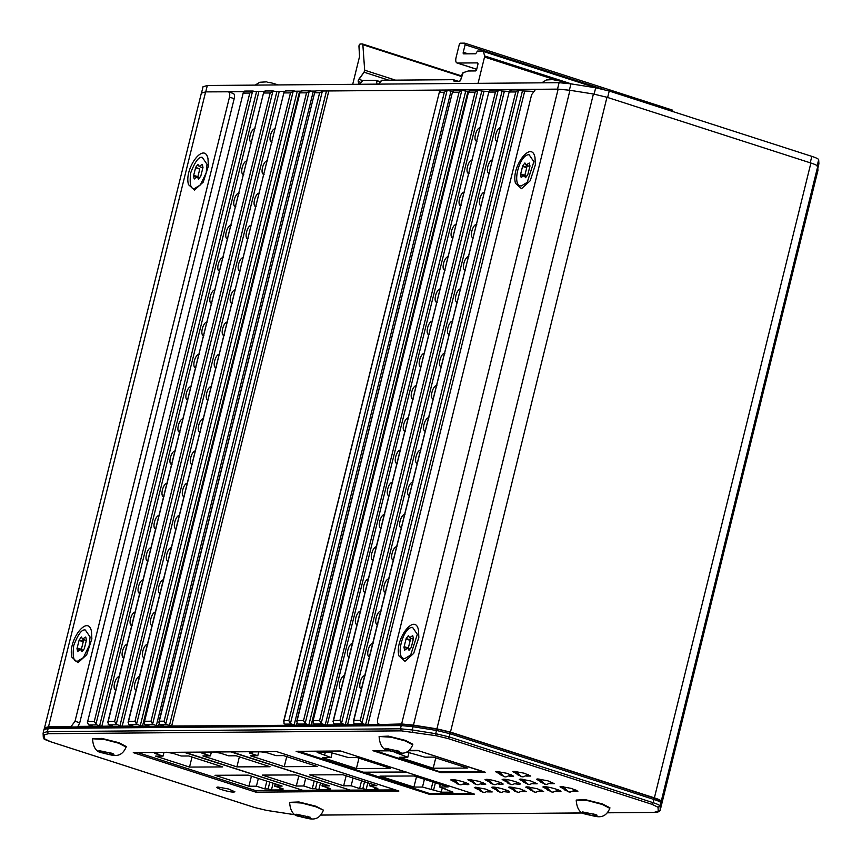 <?xml version="1.0" encoding="UTF-8"?>
<svg xmlns="http://www.w3.org/2000/svg" width="862" height="862" viewBox="0 0 862 862"><rect width="100%" height="100%" fill="white"/><g stroke="black" fill="none" stroke-linecap="round" stroke-linejoin="round"><path stroke-width="1.29" d="M364.464 772.201L429.448 793.482L472.268 793.309M364.378 772.503L407.198 772.33M413.932 787.081L379.98 776.134L414.234 775.994L448.175 786.941L439.62 786.974L452.97 792.156L441.204 792.2L422.488 787.049L413.932 787.081L416.497 776.727M441.204 792.2L442.281 787.836M424.416 779.28L422.488 787.049M439.62 786.974L440.256 784.388M445.632 788.913L445.428 789.721M433.651 789.775L435.375 782.815M432.907 782.017L430.978 789.786M256.456 92.051L99.615 725.826L96.781 724.91L88.754 724.942L92.191 726.31L78.162 726.375M533.018 91.361L522.426 90.941L365.585 724.716L361.868 723.272L360.262 720.352L353.84 720.384L353.84 723.304L357.558 724.748M511.575 90.057L510.573 89.982L509.356 91.986L515.778 91.954L518.601 89.95L522.426 90.941M509.28 91.458L502.093 91.027L345.317 724.823M491.232 90.144L490.241 90.068L489.013 92.062L495.434 92.04L498.268 90.036L502.093 91.027M488.948 91.544L481.761 91.113L325.233 724.974M470.9 90.23L469.898 90.154L468.68 92.148L475.102 92.126L477.925 90.111L481.761 91.113M311.074 725.405L467.915 91.631L468.616 91.631M467.915 91.631L465.706 91.178L308.855 724.953L309.393 725.104M454.845 90.294L453.843 90.219L452.625 92.223L459.047 92.191L461.87 90.187L465.706 91.178M453.196 91.684L450.988 91.232L294.136 725.007L294.89 725.222M441.732 90.348L440.73 90.273L439.512 92.277L444.329 92.256L447.152 90.241L450.988 91.232M99.615 725.826L101.824 726.278L258.675 92.503M91.587 725.858L92.245 726.116M345.253 724.802L341.535 723.358L339.919 720.438L333.497 720.47L333.508 723.39L337.829 725.287M324.909 724.877L321.192 723.444L319.587 720.524L313.165 720.557L313.165 723.477L317.496 725.373M308.855 724.953L305.137 723.509L303.532 720.589L297.11 720.621L297.11 723.541L301.441 725.438M294.136 725.007L290.429 723.574L288.813 720.654L283.997 720.675L284.007 723.595L288.328 725.492M229.281 725.739L171.667 725.987L328.508 92.212M326.289 91.76L169.448 725.535L171.667 725.987M169.448 725.535L165.73 724.091L164.125 721.182L159.308 721.192L159.308 724.112L163.026 725.556M163.683 725.815L158.554 726.041L159.093 723.864M313.175 91.814L156.334 725.588L158.554 726.041M156.334 725.588L152.617 724.145L151.012 721.235L144.59 721.257L144.59 724.177L148.307 725.621M148.975 725.879L142.499 726.106L299.34 92.331M297.121 91.878L140.28 725.653L142.499 726.106M140.28 725.653L136.562 724.209L134.957 721.3L128.535 721.322L128.535 724.242L132.252 725.685M132.92 725.944L122.167 726.192L279.008 92.417M276.788 91.965L119.947 725.739L122.167 726.192M119.947 725.739L116.23 724.295L114.624 721.386L108.203 721.408L108.203 724.328L111.92 725.772M112.577 726.03L101.824 726.278M245.595 91.167L244.603 91.092L243.375 93.096L249.797 93.064L253.622 91.135M87.407 722.528L243.407 92.169L87.407 722.528L88.754 724.942M191.245 386.542C187.032 386.187 183.52 400.356 187.927 399.968M199.23 354.314C195.006 353.959 191.493 368.128 195.9 367.74M207.203 322.086C202.979 321.741 199.478 335.9 203.874 335.512M215.177 289.858C210.953 289.513 207.451 303.672 211.847 303.295M223.15 257.641C218.926 257.285 215.425 271.455 219.832 271.067M231.124 225.413C226.9 225.057 223.398 239.227 227.805 238.839M239.097 193.185C234.873 192.829 231.372 206.999 235.779 206.611M247.071 160.957C242.858 160.612 239.345 174.77 243.752 174.383M255.055 128.729C250.831 128.384 247.319 142.542 251.726 142.165M119.473 676.573C115.249 676.217 111.748 690.387 116.154 689.999M127.447 644.345C123.223 644 119.721 658.159 124.128 657.771M135.42 612.117C131.207 611.772 127.695 625.931 132.101 625.543M143.404 579.889C139.181 579.544 135.668 593.713 140.075 593.325M151.378 547.672C147.154 547.316 143.652 561.485 148.048 561.097M159.351 515.444C155.128 515.088 151.626 529.257 156.022 528.869M167.325 483.216C163.101 482.871 159.599 497.029 164.006 496.641M175.298 450.988C171.075 450.643 167.573 464.801 171.98 464.413M183.272 418.77C179.048 418.415 175.546 432.584 179.953 432.196M265.938 91.081L264.936 91.006L263.718 93.01L270.14 92.977L273.965 91.049M107.75 722.442L263.75 92.083L108.203 721.408M211.589 386.456C207.365 386.101 203.863 400.27 208.259 399.882M139.806 676.487C135.593 676.131 132.08 690.3 136.487 689.912M219.562 354.228C215.338 353.883 211.836 368.042 216.243 367.654M227.536 322C223.312 321.655 219.81 335.814 224.217 335.426M235.509 289.783C231.285 289.427 227.783 303.596 232.19 303.208M243.483 257.555C239.27 257.199 235.757 271.368 240.164 270.98M251.456 225.327C247.243 224.971 243.73 239.14 248.137 238.752M259.44 193.099C255.217 192.754 251.704 206.912 256.111 206.524M267.414 160.871C263.19 160.526 259.688 174.684 264.084 174.307M275.387 128.654C271.164 128.298 267.662 142.467 272.069 142.079M147.79 644.259C143.566 643.914 140.053 658.072 144.46 657.684M155.763 612.031C151.54 611.686 148.038 625.844 152.434 625.467M163.737 579.814C159.513 579.458 156.011 593.627 160.407 593.239M171.71 547.585C167.487 547.23 163.985 561.399 168.392 561.011M179.684 515.357C175.46 515.002 171.958 529.171 176.365 528.783M187.657 483.129C183.444 482.785 179.932 496.943 184.339 496.555M195.631 450.901C191.418 450.557 187.905 464.726 192.312 464.338M203.615 418.684C199.391 418.329 195.879 432.498 200.286 432.11M286.27 91.006L285.268 90.919L284.051 92.924L290.472 92.891L294.298 90.963M128.082 722.356L284.083 91.997L128.535 721.322M302.325 90.93L301.323 90.855L300.105 92.859L306.527 92.827L310.352 90.898M144.137 722.291L300.138 91.932L144.59 721.257M317.044 90.876L316.042 90.79L314.824 92.794L319.64 92.773L323.465 90.844M158.856 722.227L314.856 91.868L159.308 721.192M290.429 723.574L447.152 90.241L448.154 90.327M283.544 721.709L439.545 91.35L283.997 720.675M305.137 723.509L461.87 90.187L462.872 90.262M296.657 721.656L452.658 91.297L297.11 720.621M321.192 723.444L477.925 90.111L478.927 90.198M312.712 721.591L468.712 91.232L313.165 720.557M408.577 417.822C404.353 417.477 400.852 431.636 405.259 431.248M392.63 482.278C388.406 481.923 384.905 496.092 389.301 495.704M376.672 546.723C372.459 546.379 368.947 560.537 373.354 560.16M360.725 611.18C356.502 610.824 353 624.993 357.407 624.605M480.349 127.791C476.126 127.447 472.624 141.605 477.031 141.217M464.402 192.248C460.179 191.892 456.677 206.061 461.084 205.673M448.455 256.693C444.232 256.348 440.73 270.506 445.126 270.118M432.498 321.149C428.285 320.793 424.772 334.962 429.179 334.575M344.778 675.636C340.555 675.28 337.053 689.449 341.449 689.061M416.551 385.594C412.327 385.249 408.825 399.408 413.232 399.031M424.524 353.377C420.3 353.021 416.799 367.19 421.206 366.803M440.482 288.921C436.258 288.576 432.746 302.734 437.153 302.346M456.429 224.465C452.205 224.12 448.703 238.289 453.1 237.901M472.376 160.02C468.152 159.664 464.65 173.833 469.057 173.445M352.752 643.408C348.528 643.052 345.026 657.221 349.433 656.833M368.699 578.952C364.475 578.607 360.973 592.765 365.38 592.377M384.657 514.506C380.433 514.151 376.92 528.32 381.327 527.932M400.604 450.05C396.38 449.695 392.878 463.864 397.274 463.476M341.535 723.358L498.268 90.036L499.26 90.111M333.044 721.505L489.045 91.146L333.497 720.47M428.91 417.736C424.697 417.391 421.184 431.55 425.591 431.172M412.963 482.192C408.739 481.836 405.237 496.006 409.644 495.618M397.016 546.648C392.792 546.292 389.29 560.462 393.686 560.074M381.058 611.093C376.845 610.749 373.332 624.907 377.739 624.519M365.111 675.549C360.887 675.194 357.385 689.363 361.792 688.975M492.719 159.933C488.495 159.578 484.983 173.747 489.39 173.359M476.761 224.389C472.538 224.034 469.036 238.203 473.443 237.815M460.814 288.835C456.591 288.49 453.089 302.648 457.496 302.26M444.867 353.291C440.644 352.935 437.131 367.104 441.538 366.716M436.883 385.519C432.67 385.163 429.157 399.332 433.564 398.944M452.841 321.063C448.617 320.707 445.115 334.876 449.511 334.488M468.788 256.607C464.564 256.262 461.062 270.42 465.469 270.043M484.735 192.161C480.522 191.806 477.009 205.975 481.416 205.587M500.693 127.705C496.469 127.36 492.967 141.519 497.363 141.131M373.084 643.321C368.871 642.966 365.359 657.135 369.766 656.747M389.042 578.865C384.818 578.521 381.306 592.679 385.713 592.291M404.989 514.42C400.765 514.064 397.263 528.234 401.67 527.846M420.936 449.964C416.712 449.619 413.21 463.778 417.617 463.39M361.868 723.272L518.601 89.95L519.603 90.025M353.388 721.419L509.388 91.06L353.84 720.384M96.781 724.91L94.281 721.472L87.859 721.494M380.325 724.543L401.627 723.972L413.458 725.125L436.905 728.843L450.46 732.107L654.387 797.867C658.751 799.3 661.035 800.41 661.251 801.186L661.057 805.733M380.12 724.543L379.108 724.145C377.578 723.821 377.125 722.033 377.761 718.8L531.617 94.701L535.625 89.303L558.145 89.131L569.965 90.284L593.412 94.001L606.967 97.266L810.894 163.026C815.269 164.459 817.553 165.569 817.758 166.344L817.93 170.428L661.423 805.27M529.106 154.751C519.301 153.975 511.198 186.838 521.424 185.901L527.199 182.367L533.869 161.69L529.106 154.751M412.586 627.396C402.78 626.62 394.677 659.484 404.903 658.546L410.678 655.012L417.348 634.335L412.586 627.396M85.316 630.003C81.858 629.131 77.989 634.335 73.701 645.606C72.408 656.876 73.712 662.048 77.602 661.154L83.388 657.609L89.217 645.541L90.057 636.932L85.316 630.003M194.575 188.509L200.35 184.964L206.18 172.896L207.02 164.286L202.279 157.358C198.831 156.485 194.963 161.69 190.664 172.96C189.381 184.231 190.685 189.414 194.575 188.509M228.128 91.792C229.658 92.126 230.111 93.915 229.475 97.147L75.026 721.257L71.018 726.634L48.52 726.731L205.63 91.889L228.128 91.792L232.848 93.311C234.389 93.624 234.841 95.413 234.195 98.667L79.735 722.776L77.72 726.946M44.318 728.713L201.406 92.956M44.285 727.991L48.52 726.731M201.385 93.139L205.63 91.889L243.655 91.631M463.918 784.28L467.463 784.635C473.647 784.754 457.119 779.42 451.903 779.625L450.74 779.927L454.694 781.985M409.191 750.436L417.456 750.371L485.349 772.266L440.891 772.621L372.998 750.727L388.945 750.597M474.499 794.161L430.041 794.516L296.129 751.341L340.587 750.985L474.499 794.161M398.901 791.025L255.885 792.167L133.287 752.634L276.303 751.502L398.901 791.025M563.5 788.741L560.02 786.844L561.184 786.543L571.387 788.418L577.906 791.251L573.704 791.273M218.183 787.092L228.398 788.967L234.906 791.801L233.742 792.113C228.527 792.307 212.009 786.984 218.183 787.092L217.019 787.394M539.924 781.134L536.444 779.248L537.608 778.946L547.812 780.81L554.331 783.655L550.128 783.677M516.349 773.537L512.868 771.641L514.032 771.339L524.236 773.214L530.755 776.048L526.553 776.069M546.454 788.902L542.877 786.984L544.041 786.683C549.256 786.478 565.784 791.812 559.6 791.693L556.475 791.402M560.763 791.391L559.6 791.693M522.878 781.306L519.301 779.377L520.465 779.076L530.68 780.95L537.188 783.795L532.899 783.795M499.303 773.699L495.725 771.781L496.889 771.479L507.104 773.354L513.612 776.188L509.323 776.188M529.397 789.075L525.734 787.125L526.897 786.812L537.112 788.687L543.62 791.531L539.235 791.521M505.822 781.468L502.158 779.517L503.322 779.216C508.548 779.011 525.066 784.345 518.881 784.226L515.659 783.914M520.045 783.924L518.881 784.226M512.351 789.247L508.602 787.254L509.754 786.952L519.969 788.827L526.477 791.661L521.995 791.639M488.776 781.64L485.026 779.657L486.179 779.345C491.405 779.151 507.923 784.474 501.749 784.366L498.419 784.032M502.902 784.064L501.749 784.366M495.316 789.409L491.459 787.394L492.622 787.092C497.837 786.887 514.355 792.221 508.181 792.103L504.744 791.758M509.345 791.801L508.181 792.103M471.74 781.812L467.883 779.787L469.047 779.485L479.25 781.36L485.769 784.204L481.168 784.161M478.27 789.581L474.315 787.534L475.479 787.221L485.683 789.096L492.202 791.941L487.493 791.876M468.626 784.334L467.463 784.635M607.548 812.737L654.193 812.37L658.223 811.142L658.029 807.241L660.055 806.024L660.249 809.924L658.223 811.142M651.995 804.321L448.068 738.562L449.264 736.945L653.191 802.705L651.995 804.321L658.029 807.241M448.068 738.562L436.129 735.695L401.455 730.868L48.412 733.681L44.371 734.898L44.565 738.809L50.599 741.729L254.538 807.478L266.466 810.355L295.612 814.838M653.579 797.878L653.989 799.483L450.061 733.724L449.77 732.14L653.579 797.878L449.652 732.118L437.724 729.241L414.277 725.524L402.64 724.36L49.587 727.172C45.998 727.366 44.124 728.142 43.962 729.5L43.1 733.379L44.371 734.898M441.075 771.878L440.891 772.621M430.289 793.482L430.041 794.516M256.283 790.508L255.885 792.167M375.218 750.716L440.234 771.878L483.043 771.706L418.016 750.554M298.371 751.222L363.441 772.201L406.25 772.018M231.501 751.858L350.166 790.12L395.496 789.926M349.422 789.883L230.704 751.858M184.673 752.224L302.81 790.314L349.369 790.12M302.066 790.077L183.886 752.235M137.855 752.601L255.443 790.519L302.002 790.325M325.728 751.104L340.759 751.039M375.164 750.899L389.678 750.834M408.793 750.759L417.984 750.716M406.767 751.998L424.944 757.159L433.5 757.127L467.452 768.074L433.198 768.214L435.763 757.849M394.16 752.052L407.812 757.235L399.257 757.267L433.198 768.214M356.405 768.538L322.453 757.59L331.019 757.547L317.13 752.375L329.974 752.321L348.14 757.482L356.706 757.439L390.658 768.387L356.405 768.538L358.969 758.172M374.862 787.512L374.625 788.482L377.836 788.461L369.345 785.724L376.834 785.702L342.893 774.755L309.706 774.884L343.658 785.832L351.146 785.799L359.637 788.536L362.848 788.525L364.529 781.726M374.625 788.482L377.922 789.538L366.145 789.592L362.848 788.525M283.479 755.597L275.991 755.629L267.5 752.892L260.992 751.836L249.215 751.89L252.512 752.946L249.301 752.968L257.792 755.705L250.303 755.737L284.244 766.674L317.431 766.544L283.479 755.597M327.495 787.706L327.258 788.676L330.469 788.665L321.979 785.928L329.478 785.896L295.526 774.949L262.35 775.089L296.291 786.036L303.79 786.004L312.27 788.741L315.481 788.73L317.173 781.931M327.258 788.676L330.555 789.743L318.789 789.786L315.481 788.73M205.415 752.073L205.156 753.151L201.945 753.162L210.425 755.899L202.936 755.931L236.888 766.878L270.065 766.738L236.113 755.791L228.624 755.823L220.133 753.086L213.625 752.03L203.518 752.073M205.156 753.151L201.848 752.084M280.139 787.9L279.902 788.87L283.113 788.859L274.622 786.122L282.111 786.09L248.17 775.143L214.983 775.283L248.935 786.23L256.423 786.198L264.914 788.935L268.125 788.924L269.806 782.125M279.902 788.87L283.199 789.937L271.422 789.991L268.125 788.924M158.015 752.44L157.789 753.345L154.578 753.356L163.069 756.093L155.569 756.125L189.521 767.072L222.708 766.932L188.756 755.985L181.257 756.017L172.777 753.28L166.269 752.235M157.789 753.345L154.492 752.278M407.812 757.235L408.933 752.698M331.019 757.547L332.139 753.022M369.345 785.724L369.906 783.461M366.145 789.592L367.826 782.793M343.658 785.832L346.136 775.8M353.075 778.03L351.146 785.799M284.244 766.674L286.734 756.642M257.792 755.705L258.74 751.847M321.979 785.928L322.55 783.655M318.789 789.786L320.47 782.987M296.291 786.036L298.78 775.994M305.708 778.235L303.79 786.004M236.888 766.878L239.367 756.836M210.425 755.899L211.384 752.041M274.622 786.122L275.183 783.86M271.422 789.991L273.103 783.192M248.935 786.23L251.413 776.199M258.352 778.429L256.423 786.198M189.521 767.072L192.01 757.041M163.069 756.093L163.985 752.397M401.821 753.076L401.466 754.487M325.286 752.343L324.672 754.81M361.555 780.767L359.637 788.536M252.781 751.869L252.512 752.946M314.199 780.972L312.27 788.741M266.832 781.166L264.914 788.935M817.844 168.187L818.9 163.802L818.674 159.675C818.447 158.899 816.163 157.8 811.81 156.367L810.226 162.81L607.645 97.481L609.229 91.038L595.685 87.773L570.946 83.851L559.093 82.687L207.322 85.489L203.076 86.782M559.093 82.687L557.509 89.131L322.41 91.006M315.373 91.06L309.286 91.103M300.579 91.178L293.209 91.232M284.46 91.307L272.855 91.394M264.052 91.469L252.501 91.555M811.81 156.367L609.229 91.038M378.353 84.498L381.844 80.252L453.293 79.681A1.67 0.776 107.9 0 1 453.401 79.703A1.67 0.776 107.9 0 1 453.789 80.478L454.285 81.287L459.586 81.243L460.793 79.616L462.107 74.272A1.67 0.776 107.9 0 1 463.163 72.677L460.793 79.616A1.67 0.776 -72.1 0 1 459.586 81.243L454.285 81.287L453.789 80.478A1.67 0.776 -72.1 0 0 454.166 81.265A1.67 0.776 -72.1 0 0 454.285 81.287M352.709 84.325L359.529 56.633L358.958 46.451A1.67 0.776 107.9 0 1 359.045 45.589L359.626 55.761A1.67 0.776 -72.1 0 1 359.529 56.633L352.709 84.325M362.363 43.951L360.251 43.973L359.045 45.589A1.67 0.776 107.9 0 1 360.251 43.973L362.363 43.951A1.67 0.776 107.9 0 1 362.482 43.973A1.67 0.776 107.9 0 1 362.859 44.695L364.669 70.199A1.67 0.776 107.9 0 1 364.066 72.203L364.669 70.199L395.486 80.144L364.669 70.199L362.859 44.695L461.558 76.524L362.859 44.695M359.68 84.12L358.807 83.84L358.236 81.578L360.973 82.461L358.236 81.578A1.67 0.776 -72.1 0 1 358.28 80.435A1.67 0.776 -72.1 0 1 358.797 79.293L364.066 72.203L388.827 80.198L364.066 72.203L358.28 80.435L358.807 83.84L359.95 83.84L362.148 80.877A1.67 0.776 107.9 0 1 362.827 80.403L359.95 83.84L358.807 83.84A1.67 0.776 -72.1 0 0 359.109 84.282M375.821 80.295L362.827 80.403L375.821 80.295A1.67 0.776 107.9 0 1 375.94 80.317A1.67 0.776 107.9 0 1 376.274 80.769L377.222 84.508M463.163 72.677L468.185 71.007A1.67 0.776 107.9 0 1 468.335 70.986L463.163 72.677M457 62.969L476.697 69.326A1.67 0.776 -72.1 0 1 475.49 70.932L468.335 70.986L475.49 70.932L476.697 69.316L477.882 64.478L477.483 62.872L457.399 63.034A5.581 2.575 107.9 0 1 457 62.969L476.708 69.262L457.399 63.034C455.847 62.721 455.395 60.943 456.041 57.679L459.22 44.792A1.67 0.776 107.9 0 1 460.416 43.175L459.22 44.792L456.041 57.679A5.581 2.575 107.9 0 0 457 62.969L476.697 69.326L477.882 64.478A1.67 0.776 -72.1 0 0 477.602 62.894L457.399 63.034M464.704 43.143L460.416 43.175L464.704 43.143A1.67 0.776 107.9 0 1 464.823 43.154L465.114 44.749L463.26 52.259L463.659 53.864L475.716 53.778L477.451 51.084L475.716 53.778L463.54 53.853A1.67 0.776 -72.1 0 0 463.659 53.864M483.011 51.03L477.451 51.084L483.011 51.03A1.67 0.776 107.9 0 1 483.119 51.052A1.67 0.776 107.9 0 1 483.463 51.504L484.573 55.911A1.67 0.776 107.9 0 1 484.53 57.054L484.573 55.911L571.474 83.937L484.573 55.911L483.463 51.504L596.235 87.87L483.463 51.504M484.53 57.054L478.054 83.334L484.53 57.054L555.936 80.08L484.53 57.054M672.576 111.64L672.166 110.034A1.67 0.776 107.9 0 1 672.285 110.056L672.285 110.056A1.67 0.776 107.9 0 1 672.608 111.478M418.458 630.003C414.924 612.3 394.236 639.852 398.966 655.939L404.978 661.326L413.695 653.385L418.835 637.427L418.458 630.003M405.129 649.722L404.698 650.293L403.966 647.308L406.164 638.57L408.383 635.606L409.558 637.686L412.726 635.65L413.458 638.645L411.26 647.373L409.041 650.336L407.683 648.202L405.129 649.722M406.304 639.151L410.237 640.369L408.329 647.955L407.898 648.526L403.966 647.308M412.295 636.221L412.93 636.49M406.164 638.57L410.096 639.787L411.174 638.354M410.237 640.369L410.096 639.787M408.329 647.955L404.397 646.737M91.469 631.372C87.946 613.669 67.258 641.209 71.988 657.307L77.989 662.695L86.706 654.754L91.857 638.796L91.469 631.372M78.151 651.09L77.72 651.661L76.987 648.666L79.175 639.938L81.405 636.975L82.58 639.044L85.737 637.018L86.469 640.003L84.282 648.741L82.052 651.704L80.694 649.571L78.151 651.09M79.326 640.509L83.248 641.727L81.351 649.312L80.92 649.883L76.987 648.666M85.316 637.589L85.941 637.848M79.175 639.938L83.108 641.156L84.185 639.723M83.248 641.727L83.108 641.156M81.351 649.312L77.418 648.095M534.979 157.358C531.455 139.666 510.767 167.206 515.498 183.304L521.499 188.692L530.216 180.74L535.367 164.793L534.979 157.358M521.65 177.076L521.219 177.658L520.497 174.663L522.684 165.924L524.915 162.961L526.089 165.041L529.246 163.004L529.979 166L527.781 174.738L525.561 177.701L524.204 175.557L521.65 177.076M522.825 166.506L526.757 167.724L524.85 175.309L524.419 175.88L520.497 174.663M528.815 163.575L529.451 163.845M522.684 165.924L526.617 167.142L527.695 165.709M526.757 167.724L526.617 167.142M524.85 175.309L520.928 174.092M207.99 158.727C204.466 141.023 183.778 168.575 188.509 184.662L194.521 190.049L203.238 182.108L208.378 166.15L207.99 158.727M194.672 178.445L194.241 179.016L193.508 176.031L195.706 167.293L197.926 164.33L199.1 166.409L202.268 164.373L202.99 167.368L200.803 176.096L198.583 179.059L197.215 176.925L194.672 178.445M195.846 167.874L199.779 169.092L197.872 176.678L197.441 177.249L193.508 176.031M201.837 164.944L202.473 165.213M195.706 167.293L199.779 169.092M197.872 176.678L193.939 175.46M270.948 82.795L267.242 82.149M557.531 80.511L553.824 79.875M110.789 754.821L102.309 752.86L100.606 752.235L102.438 752.472L101.705 751.761L98.958 750.64L113.105 753.679L111.187 753.787L111.92 754.498L114.754 755.274L112.459 755.198L104.022 753.388L104.377 751.944M111.349 753.129L111.92 754.498M92.525 738.777L101.813 738.411L118.848 742.678L126.261 746.524L126.132 747.063L118.719 743.216L104.464 739.467L92.525 738.777C93.139 747.526 96.393 752.224 102.309 752.86M102.438 752.472L101.878 751.05M397.36 752.537L388.881 750.576L387.178 749.962L389.021 750.188L388.288 749.477L385.54 748.367L399.688 751.395L397.77 751.513L398.503 752.224L401.336 752.989L399.031 752.914L390.605 751.114L390.96 749.671M397.932 750.845L398.503 752.224M379.108 736.504L388.396 736.137L405.431 740.404L412.844 744.251L412.715 744.79L405.302 740.932L391.046 737.182L379.108 736.504C379.722 745.253 382.976 749.94 388.881 750.576M389.021 750.188L388.46 748.766M307.874 818.372L299.394 816.411L297.692 815.797L299.534 816.023L298.802 815.312L296.054 814.202L310.201 817.23L308.284 817.338L309.016 818.049L311.85 818.825L309.544 818.749L301.118 816.95L301.474 815.506M308.445 816.68L309.016 818.049M289.621 802.339L298.909 801.962L315.945 806.229L323.358 810.086L315.815 806.767L301.56 803.018L289.621 802.339C290.235 811.077 293.489 815.775 299.394 816.411M299.534 816.023L298.974 814.601M594.457 816.088L585.977 814.137L584.274 813.512L586.106 813.739L585.373 813.028L582.626 811.918L596.784 814.946L594.855 815.064L598.422 816.54L596.127 816.465L587.69 814.665L588.046 813.222M595.017 814.407L595.599 815.775M576.204 800.055L585.481 799.688L602.527 803.955L609.93 807.802L609.8 808.341L602.387 804.494L588.132 800.733L576.204 800.055C576.807 808.804 580.072 813.491 585.977 814.137M586.106 813.739L585.557 812.316M464.823 43.154L672.285 110.056L464.823 43.154A1.67 0.776 107.9 0 1 465.114 44.749L463.26 52.259A1.67 0.776 -72.1 0 0 463.54 53.853M378.633 84.12L381.155 80.726A1.67 0.776 107.9 0 1 381.844 80.252L453.293 79.681M376.274 80.769L380.196 82.03L376.274 80.769L377.125 84.131M454.252 779.808L458.983 784.495L460.33 784.786L456.763 783.677L453.261 779.69M477.828 787.415L482.558 792.092L483.905 792.393L480.339 791.273L476.837 787.297M488.452 779.528L493.236 784.355L494.583 784.646L491.006 783.526L487.45 779.41M512.028 787.125L516.801 791.952L518.159 792.243L514.582 791.133L511.026 787.017M499.076 771.641L503.904 776.608L505.251 776.899L500.197 774.679L498.074 771.533M546.228 786.844L551.055 791.812L552.402 792.103L547.348 789.883L545.226 786.737M522.652 779.237L527.479 784.204L528.826 784.495L523.773 782.287L521.65 779.129M516.176 771.501L521.036 776.533L522.383 776.824L517.319 774.615L515.174 771.393M563.328 786.704L568.187 791.736L569.534 792.027L564.47 789.818L562.326 786.597M539.752 779.097L544.612 784.14L545.958 784.431L540.894 782.211L538.75 778.989M505.552 779.388L510.358 784.28L511.705 784.571L508.138 783.461L504.55 779.27M529.128 786.984L533.934 791.887L535.28 792.178L530.227 789.958L528.126 786.877M471.352 779.668L476.104 784.42L477.451 784.711L473.884 783.601L470.361 779.55M494.928 787.265L499.68 792.027L501.027 792.318L497.46 791.208L493.937 787.157M362.751 723.8L354.724 723.832M342.419 723.886L334.391 723.918M322.086 723.972L314.059 724.005M306.032 724.037L298.004 724.069M291.313 724.102L284.891 724.123M166.625 724.619L160.203 724.64M153.511 724.673L145.484 724.705M137.457 724.737L129.429 724.77M117.113 724.823L109.086 724.856M327.129 725.33L483.97 91.566M347.461 725.254L504.313 91.48M367.805 725.168L524.646 91.394M95.897 724.382L252.631 91.06M116.23 724.295L272.963 90.973M165.73 724.091L322.463 90.769M249.797 93.064L94.281 721.472M114.624 721.386L270.14 92.977M164.125 721.182L319.64 92.773M319.587 720.524L475.102 92.126M339.919 720.438L495.434 92.04M360.262 720.352L515.778 91.954M290.472 92.891L134.957 721.3M444.329 92.256L288.813 720.654M293.295 90.887L136.562 724.209M296.42 725.211L296.894 723.293M152.617 724.145L309.35 90.822M151.012 721.235L306.527 92.827M303.532 720.589L459.047 92.191M661.434 805.086L817.952 170.245M558.145 89.131L401.627 723.972M661.251 801.186L817.758 166.344M450.46 732.107L606.967 97.266M810.894 163.026L654.387 797.867M413.458 725.125L569.965 90.284M593.412 94.001L436.905 728.843M71.018 726.634L72.128 726.989M75.026 721.257L79.735 722.776M229.475 97.147L234.195 98.667M320.966 815.021L582.938 812.931M654.193 812.37L654.603 812.424C658.191 812.23 660.066 811.454 660.227 810.108L660.895 802.328L661.089 806.229M44.565 738.809L43.337 736.805M48.412 733.681L47.388 731.612L43.143 732.905M43.94 729.672L48.186 728.39L47.388 731.612L400.442 728.799L401.455 730.868M412.693 731.967L412.262 729.963L400.442 728.799L401.239 725.578L48.186 728.39L49.996 727.237M403.05 724.425L401.239 725.578L413.06 726.741L412.262 729.963L435.709 733.681L436.129 735.695M414.148 725.481L437.584 729.198L436.506 730.459L413.06 726.741L414.148 725.481L402.64 724.36M436.506 730.459L435.709 733.681L449.264 736.945L450.061 733.724L436.506 730.459M653.191 802.705L653.989 799.483C658.342 800.917 660.626 802.016 660.852 802.802L660.055 806.024C659.839 805.248 657.544 804.138 653.191 802.705M207.322 85.489L205.727 91.932M570.946 83.851L569.362 90.294M594.101 94.227L595.685 87.773M818.674 159.675L817.079 166.129M817.844 168.09L818.9 163.802M456.224 81.265L453.789 80.478L456.224 81.265M468.12 53.832L463.26 52.259L468.12 53.832M604.079 89.562L465.114 44.749L604.079 89.562M111.974 753.808L113.084 754.896M106.155 752.407L105.854 753.625M109.625 754.433L110.056 752.666M101.662 752.44L100.542 751.362M102.847 751.438L108.547 752.655M398.546 751.535L399.666 752.612M392.738 750.123L392.436 751.341M396.197 752.149L396.639 750.382M388.234 750.166L387.124 749.089M389.419 749.153L395.13 750.382M309.059 817.37L310.18 818.447M303.252 815.958L302.95 817.176M306.71 817.984L307.152 816.217M298.748 816.002L297.638 814.913M299.933 814.989L305.644 816.217M595.642 815.086L596.752 816.163M589.834 813.674L589.533 814.892M593.293 815.7L593.724 813.933M585.33 813.717L584.21 812.64M586.516 812.715L592.226 813.933M358.797 79.293L362.525 80.5M466.32 782.89L461.008 784.808M489.896 790.486L484.584 792.415M500.682 782.642L495.262 784.668M524.258 790.249L518.838 792.275M511.468 774.798L505.929 776.921M558.619 790.001L553.081 792.124M535.043 782.405L529.505 784.528M528.643 774.679L523.062 776.856M575.794 789.883L570.213 792.059M552.219 782.287L546.637 784.452M517.868 782.524L512.384 784.592M541.444 790.131L535.959 792.2M483.496 782.761L478.13 784.743M507.071 790.368L501.706 792.34M252.943 91.027L244.916 91.07M273.286 90.952L265.259 90.984M293.619 90.866L285.591 90.898M309.673 90.79L301.646 90.833M322.787 90.736L316.365 90.769M447.475 90.219L441.053 90.241M462.194 90.154L454.166 90.187M478.248 90.09L470.221 90.122M498.592 90.004L490.564 90.036M518.924 89.917L510.897 89.95M320.912 815.086L583.078 812.995M607.484 812.801L654.603 812.424M295.688 814.881L266.595 810.399L254.419 807.468L50.492 741.708C41.171 738.141 45.104 739.51 43.294 737.279L43.1 733.379M660.227 810.108L661.025 806.886M653.698 797.889C663.007 801.466 659.074 800.087 660.895 802.328M449.77 732.14L437.584 729.198M201.503 93.031L203.087 86.588M458.218 81.254L453.401 79.703L458.218 81.254M380.401 81.75L375.94 80.317L380.401 81.75M461.687 75.964L362.482 43.973L461.687 75.964M598.713 88.323L483.119 51.052L598.713 88.323M410.204 648.795L407.683 648.202M413.254 639.216L409.558 637.686M83.215 650.153L80.694 649.571M86.275 640.585L82.58 639.044M526.725 176.15L524.204 175.557M529.774 166.581L526.089 165.041M199.736 177.518L197.215 176.925M202.796 167.939L199.1 166.409M255.163 85.101L259.774 82.256L266.358 81.868M278.307 84.918L270.28 82.547M541.745 82.827L546.357 79.972L552.941 79.584M566.7 83.485C564.222 82.547 567.228 82.957 556.863 80.263M104.259 753.474C110.993 754.433 120.615 759.961 126.132 747.063M110.724 753.884L110.95 752.989M102.901 752.375L103.106 751.524M390.842 751.19C397.576 752.16 407.198 757.676 412.715 744.79M397.307 751.599L397.522 750.705M389.484 750.102L389.689 749.25M301.355 817.025C308.09 817.984 317.712 823.512 323.228 810.614M307.82 817.435L308.036 816.54M299.998 815.926L300.202 815.075M587.927 814.741C594.661 815.711 604.284 821.227 609.8 808.341M594.403 815.15L594.618 814.267M586.569 813.653L586.785 812.801"/></g></svg>
